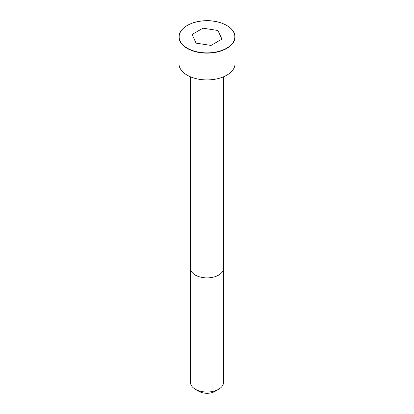<?xml version="1.0" encoding="UTF-8"?>
<svg xmlns="http://www.w3.org/2000/svg" width="414" height="414" viewBox="0 0 414 414"><rect width="100%" height="100%" fill="white"/><g stroke="black" fill="none" stroke-linecap="round" stroke-linejoin="round"><path stroke-width="0.62" d="M187.247 25.482A28.028 16.182 0 0 0 178.972 36.96L178.972 63.735A28.028 16.182 0 0 0 196.272 78.686A28.028 16.182 0 0 0 226.82 75.177A28.028 16.182 0 0 0 235.028 63.735L235.028 36.96A28.028 16.182 0 0 0 226.753 25.482M218.659 389.248L218.659 389.248A16.488 9.517 0 0 0 223.488 382.52L223.488 268.36A16.488 9.517 0 0 1 218.659 275.093A16.488 9.517 0 0 1 200.692 277.152A16.488 9.517 0 0 1 190.512 268.36L190.512 382.52A16.488 9.517 0 0 0 195.341 389.248A16.488 9.517 0 0 0 218.659 389.248L214.928 391.406L218.659 389.248M195.341 389.248L199.072 391.406A11.209 6.474 0 0 0 214.928 391.406M196.07 43.123L211 45.431L221.93 39.123L217.93 30.501L203 28.188L192.07 34.502L196.07 43.123M217.93 30.501L217.93 41.431M203 28.188L203 44.194M226.82 48.402A28.028 16.182 0 0 0 235.028 36.96C235.607 28.312 221.454 20.038 205.763 20.716C190.952 20.86 178.486 28.82 178.972 36.96A28.028 16.182 0 0 0 196.272 51.91A28.028 16.182 0 0 0 226.82 48.402M226.691 48.179A27.847 16.079 0 0 0 214.209 21.28A27.847 16.079 0 0 0 180.1 40.97A27.847 16.079 0 0 0 226.691 48.179M190.518 76.823L190.512 268.36M223.482 76.823L223.488 268.36"/></g></svg>
